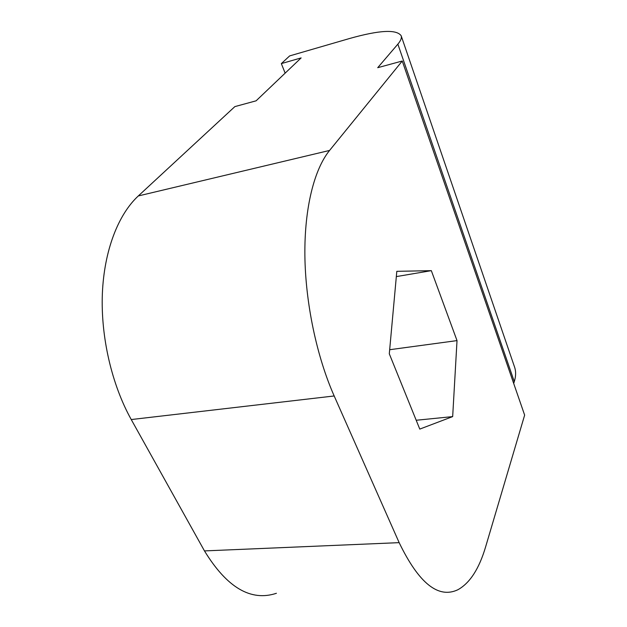 <?xml version="1.0" encoding="UTF-8"?>
<svg xmlns="http://www.w3.org/2000/svg" width="627" height="627" viewBox="0 0 627 627"><rect width="100%" height="100%" fill="white"/><g stroke="black" fill="none" stroke-linecap="round" stroke-linejoin="round"><path stroke-width="0.94" d="M131.247 419.549C111.755 384.586 100.657 336.785 102.366 293.577C104.176 250.369 118.307 214.442 138.293 195.953L329.583 150.441C314.292 169.227 304.377 207.811 304.879 255.448C305.451 303.076 316.737 356.622 334.183 395.966L131.247 419.549L204.473 550.914L399.156 542.645C418.789 583.259 438.344 598.957 457.835 589.764C469.921 583.094 479.208 568.689 485.713 546.54L524.642 415.121L402.244 61.015L377.72 67.692L397.863 44.141C400.778 40.692 401.883 37.894 401.178 35.77C396.601 29.171 379.359 30.096 349.435 38.545L289.658 55.905L281.335 63.609L285.152 73.14M334.183 395.966L399.156 542.645M419.776 429.095L452.67 416.602L457.02 340.602L431.329 270.652L396.813 271.326L389.296 353.793L419.776 429.095M329.583 150.441L402.244 61.015M513.693 383.45L514.289 381.608C515.958 376.318 516.052 371.482 514.579 367.108L401.178 35.77M281.335 63.609L301.132 57.911L256.098 100.822L234.866 106.606L138.293 195.953M276.413 593.283C250.918 601.748 226.935 587.624 204.473 550.914M396.335 276.601L431.329 270.652M389.665 349.717L457.02 340.602M416.203 420.255L452.67 416.602M397.863 44.141L514.289 381.608"/></g></svg>
